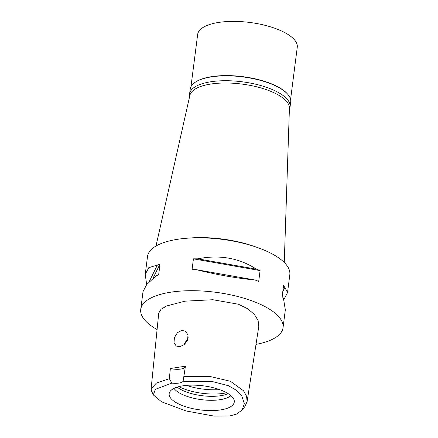 <?xml version="1.0" encoding="UTF-8"?>
<svg xmlns="http://www.w3.org/2000/svg" width="438" height="438" viewBox="0 0 438 438"><rect width="100%" height="100%" fill="white"/><g stroke="black" fill="none" stroke-linecap="round" stroke-linejoin="round"><path stroke-width="0.66" d="M229.819 415.963L214.056 416.1L186.166 410.992L161.573 401.805L153.322 394.928L155.375 389.327L171.866 383.108A11.476 4.243 -172.7 0 0 183.089 381.389L212.167 381.509L228.417 385.703L235.66 389.847L241.847 396.16L244.349 403.721L242.072 410.045L236.493 414.102L229.819 415.963M182.991 385.801A32.817 12.133 -172.7 0 0 169.522 392.437A32.817 12.133 -172.7 0 0 184.518 406.349A32.817 12.133 -172.7 0 0 220.462 409.935A32.817 12.133 -172.7 0 0 234.259 400.732A32.817 12.133 -172.7 0 0 215.885 388.424A32.817 12.133 -172.7 0 0 182.991 385.801M185.4 366.447A11.476 4.243 7.3 0 1 170.349 368.5L169.353 378.673L171.866 383.108M183.089 381.389L185.433 366.19L170.349 368.5M184.124 376.477L209.441 376.351L230.448 381.284L243.528 390.762L246.589 396.259L247.092 401.651L244.847 406.623L242.072 410.045M153.322 394.928L151.499 390.915L151.11 388.78L156.41 383.075L169.353 378.673M179.859 346.71L184.371 344.525L187.568 340.03L188.017 334.988L185.482 331.194L181.677 330.422L177.467 332.628L174.444 337.506L174.017 342.549L176.213 346.042L179.859 346.71M247.092 401.651L258.781 326.496L258.108 320.517L254.39 314.44L247.777 308.828L238.425 304.224L212.857 299.729L184.935 301.174L166.604 305.97L161.02 309.305L158.742 313.104L151.11 388.78M157.083 329.551A71.733 26.521 7.3 0 1 140.735 309.42A71.733 26.521 7.3 0 1 170.94 292.162A71.733 26.521 7.3 0 1 246.216 298.919A71.733 26.521 7.3 0 1 283.041 327.651A71.733 26.521 7.3 0 1 256 344.377M287.547 292.491L289.814 274.763A71.733 26.521 -172.7 0 0 252.994 246.03A71.733 26.521 -172.7 0 0 177.719 239.274A71.733 26.521 -172.7 0 0 147.513 256.531L145.246 274.215M283.041 327.651L285.324 309.836L283.435 298.262A71.733 26.521 -172.7 0 0 282.154 296.515L283.545 285.675A71.733 26.521 7.3 0 1 284.82 287.421L287.536 292.573L283.89 299.554M260.09 270.569L258.699 281.41A71.733 26.521 -172.7 0 0 255.108 280.019C236.416 278.19 216.821 274.741 196.323 269.677A71.733 26.521 -172.7 0 0 192.041 269.688L193.432 258.847A71.733 26.521 7.3 0 1 197.708 258.836C219.422 254.505 239.017 257.949 256.498 269.178A71.733 26.521 7.3 0 1 260.09 270.569L193.432 258.847M140.735 309.42L143.018 291.604L146.664 284.629L155.999 275.852A71.733 26.521 -172.7 0 1 158.655 274.796L160.045 263.955A71.733 26.521 7.3 0 0 157.39 265.006L148.772 267.689L145.23 274.347L146.664 284.629M188.296 238.135A65.454 24.2 7.3 0 1 254.987 246.676M284.262 262.471L289.425 108.219A50.217 18.566 -172.7 0 0 262.833 88.514A50.217 18.566 -172.7 0 0 210.902 84.025A50.217 18.566 -172.7 0 0 189.868 95.468L155.988 246.041M183.752 345.013L188.159 337.605M219.586 389.617A34.432 12.729 7.3 0 1 186.522 385.38M228.203 393.663A30.129 11.142 7.3 0 1 220.615 395.722A30.129 11.142 7.3 0 1 177.16 387.126M174.039 388.364A30.129 11.142 -172.7 0 0 220.111 399.691A30.129 11.142 -172.7 0 0 230.914 395.651M160.045 263.955L152.988 278.327M157.39 265.006L149.051 281.979M282.789 291.56L284.82 287.421M255.108 280.019L196.323 269.677M256.498 269.178L197.708 258.836M290.071 106.806L290.695 101.912A50.644 18.725 -172.7 0 0 287.492 93.989A50.644 18.725 -172.7 0 0 211.554 76.858A50.644 18.725 -172.7 0 0 195.326 82.185A50.644 18.725 -172.7 0 0 190.229 89.04L189.599 93.935A50.644 18.725 7.3 0 1 210.924 81.747A50.644 18.725 7.3 0 1 264.07 86.521A50.644 18.725 7.3 0 1 290.071 106.806A50.644 18.725 7.3 0 1 289.398 109.04M195.326 82.185L195.759 81.901A50.217 18.566 7.3 0 1 211.85 76.617A50.217 18.566 7.3 0 1 287.147 93.606L287.492 93.989M189.692 96.267A50.644 18.725 7.3 0 1 189.599 93.935M290.58 99.442L297.265 47.249A50.217 18.566 -172.7 0 0 271.489 27.14A50.217 18.566 -172.7 0 0 218.797 22.409A50.217 18.566 -172.7 0 0 197.653 34.492L190.963 86.68M178.868 386.634A34.432 12.729 -172.7 0 0 223.583 393.34A34.432 12.729 -172.7 0 0 226.676 392.76"/></g></svg>
